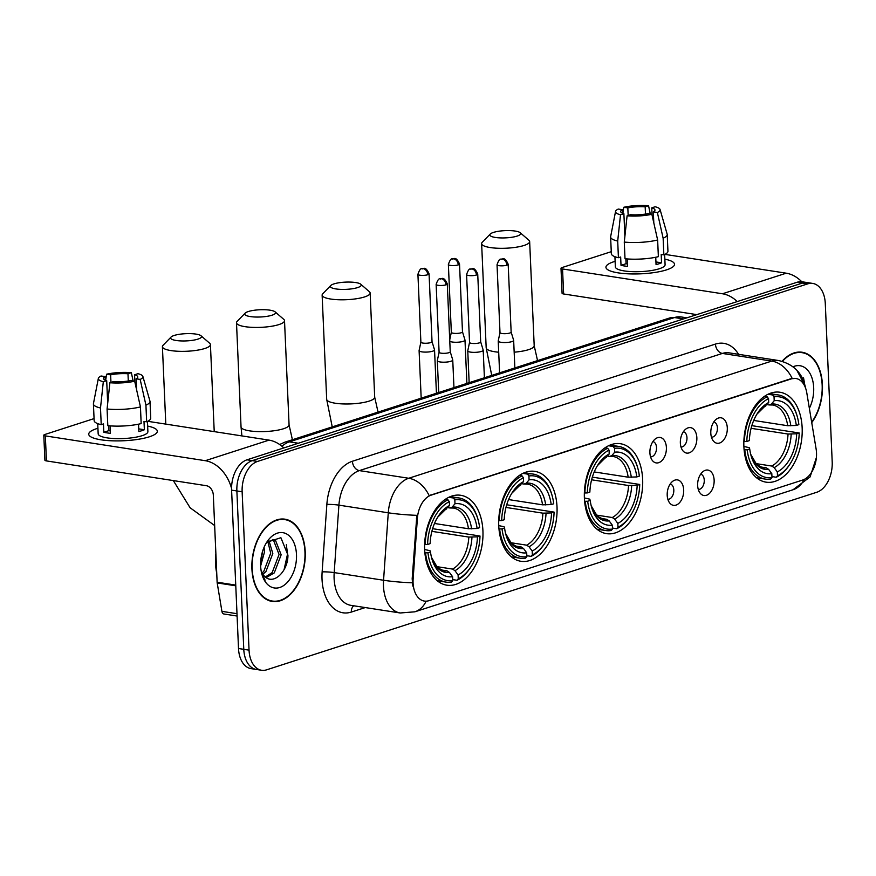 <?xml version="1.0" encoding="UTF-8"?>
<svg xmlns="http://www.w3.org/2000/svg" width="876" height="876" viewBox="0 0 876 876"><rect width="100%" height="100%" fill="white"/><g stroke="black" fill="none" stroke-linecap="round" stroke-linejoin="round"><path stroke-width="1.31" d="M642.645 479.281A45.486 28.689 98.8 0 0 620.482 443.738A45.486 28.689 98.8 0 0 584.391 498.094A45.486 28.689 98.8 0 0 606.542 533.637A45.486 28.689 98.8 0 0 642.645 479.281M557.016 506.919A45.486 28.689 98.8 0 0 534.853 471.376A45.486 28.689 98.8 0 0 498.751 525.731A45.486 28.689 98.8 0 0 520.913 561.275A45.486 28.689 98.8 0 0 557.016 506.919M482.928 530.834A45.486 28.689 98.8 0 0 460.765 495.29A45.486 28.689 98.8 0 0 424.663 549.646A45.486 28.689 98.8 0 0 446.826 585.19A45.486 28.689 98.8 0 0 482.928 530.834M802.153 427.806A45.486 28.689 98.8 0 0 779.99 392.251A45.486 28.689 98.8 0 0 743.888 446.607A45.486 28.689 98.8 0 0 766.051 482.161A45.486 28.689 98.8 0 0 802.153 427.806M710.808 433.193A12.877 8.114 -81.2 0 1 716.864 418.816A12.877 8.114 -81.2 0 1 727.299 427.871A12.877 8.114 -81.2 0 1 722.59 441.175A12.877 8.114 -81.2 0 1 713.414 441.033A12.877 8.114 -81.2 0 1 710.808 433.193M711.443 437.168A7.72 4.873 98.8 0 0 717.422 427.915A7.72 4.873 98.8 0 0 713.82 421.914M680.356 443.026A12.877 8.114 -81.2 0 1 686.412 428.649A12.877 8.114 -81.2 0 1 696.847 437.704A12.877 8.114 -81.2 0 1 692.149 451.009A12.877 8.114 -81.2 0 1 682.973 450.866A12.877 8.114 -81.2 0 1 680.356 443.026M681.002 447.001A7.72 4.873 98.8 0 0 686.97 437.748A7.72 4.873 98.8 0 0 683.368 431.737M649.904 452.848A12.877 8.114 -81.2 0 1 655.96 438.471A12.877 8.114 -81.2 0 1 666.395 447.526A12.877 8.114 -81.2 0 1 661.698 460.831A12.877 8.114 -81.2 0 1 652.521 460.688A12.877 8.114 -81.2 0 1 649.904 452.848M650.55 456.823A7.72 4.873 98.8 0 0 656.518 447.57A7.72 4.873 98.8 0 0 652.916 441.57M697.646 485.457A12.877 8.114 -81.2 0 1 703.702 471.08A12.877 8.114 -81.2 0 1 714.137 480.136A12.877 8.114 -81.2 0 1 709.44 493.44A12.877 8.114 -81.2 0 1 700.263 493.298A12.877 8.114 -81.2 0 1 697.646 485.457M698.292 489.421A7.72 4.873 98.8 0 0 704.26 480.179A7.72 4.873 98.8 0 0 700.658 474.168M667.205 495.279A12.877 8.114 -81.2 0 1 673.261 480.902A12.877 8.114 -81.2 0 1 683.685 489.958A12.877 8.114 -81.2 0 1 678.988 503.262A12.877 8.114 -81.2 0 1 669.812 503.12A12.877 8.114 -81.2 0 1 667.205 495.279M667.84 499.254A7.72 4.873 98.8 0 0 673.808 490.002A7.72 4.873 98.8 0 0 670.206 483.99M816.103 448.917A23.17 14.618 -81.2 0 1 816.509 452.75A23.17 14.618 -81.2 0 1 802.646 480.048L428.901 600.684A23.17 14.618 -81.2 0 1 424.367 601.078A23.17 14.618 -81.2 0 1 413.133 578.981L417.37 518.45A23.17 14.618 -81.2 0 1 431.167 495.137L791.346 378.881A23.17 14.618 -81.2 0 1 795.879 378.487A23.17 14.618 -81.2 0 1 806.774 392.766L816.103 448.917M811.734 422.637A41.621 26.258 98.8 0 0 822.422 384.783A41.621 26.258 98.8 0 0 802.142 352.251A41.621 26.258 98.8 0 0 782.082 361.284M800.533 352.437A41.621 26.258 98.8 0 0 799.481 352.053M305.22 551.716A41.621 26.258 98.8 0 0 284.941 519.183A41.621 26.258 98.8 0 0 251.916 568.918A41.621 26.258 98.8 0 0 272.184 601.451A41.621 26.258 98.8 0 0 305.22 551.716M283.331 519.369A41.621 26.258 98.8 0 0 282.28 518.986M812.742 283.43L802.208 281.798A25.743 16.239 98.8 0 0 797.171 282.236L246.999 459.812A25.743 16.239 98.8 0 0 231.603 490.144L238.513 648.514L243.78 649.324A25.743 16.239 98.8 0 0 256.329 669.45A25.743 16.239 98.8 0 1 243.78 649.324L236.87 490.954L243.78 649.324L249.047 650.145A25.743 16.239 98.8 0 0 261.596 670.271A25.743 16.239 98.8 0 0 266.632 669.822L816.804 492.246A25.743 16.239 98.8 0 0 832.2 461.926L825.291 303.556A25.743 16.239 98.8 0 0 812.742 283.43A25.743 16.239 98.8 0 0 807.705 283.868L257.533 461.444A25.743 16.239 98.8 0 0 242.137 491.775L249.047 650.145M246.999 459.812L252.266 460.634A25.743 16.239 98.8 0 0 236.87 490.954A25.743 16.239 98.8 0 1 252.266 460.634L802.438 283.058L252.266 460.634L257.533 461.444M807.475 282.62A25.743 16.239 98.8 0 0 802.438 283.058A25.743 16.239 98.8 0 1 807.475 282.62M412.859 586.164L412.18 578.839L416.845 515.34A30.036 3.088 -176 0 1 388.276 512.799A34.328 21.648 -81.2 0 1 408.731 478.263A30.036 22.218 -107.9 0 1 429.152 495.608L790.7 378.782L795.452 378.421M269.589 600.827A41.621 26.258 98.8 0 0 270.706 600.783M238.513 648.514A25.743 16.239 98.8 0 0 251.062 668.629L261.596 670.271M811.669 422.199A41.194 25.984 98.8 0 0 822.148 384.871A41.194 25.984 98.8 0 0 802.077 352.667A41.194 25.984 98.8 0 0 782.421 361.383M809.358 408.325A27.977 17.651 98.8 0 0 813.684 387.597A27.977 17.651 98.8 0 0 793.076 366.792M805.099 385.801L796.777 370.143M803.522 377.775L804.65 384.06M613.901 261.705A34.328 8.059 177.5 0 1 615.116 261.322A34.328 8.059 177.5 0 0 613.901 261.705A34.328 8.059 177.5 0 0 609.214 270.509A34.328 8.059 177.5 0 0 666.548 269.863A34.328 8.059 177.5 0 1 628.694 273.849A34.328 8.059 177.5 0 1 605.929 267.279A34.328 8.059 177.5 0 1 613.901 261.705M664.851 259.154A34.328 8.059 177.5 0 1 671.531 267.782A34.328 8.059 177.5 0 1 666.548 269.863A34.328 8.059 177.5 0 0 674.52 264.289A34.328 8.059 177.5 0 0 664.851 259.154M801.781 281.743A34.328 25.393 -107.9 0 0 786.232 273.192L664.939 254.379M737.263 301.574A34.328 25.393 -107.9 0 0 722.481 293.767L562.534 268.965L563.629 293.975L696.825 314.626M563.629 293.975A4.292 1.007 177.5 0 1 562.085 293.274L561.001 268.264A4.292 1.007 -2.5 0 1 561.998 267.574L611.262 251.675M561.001 268.264A4.292 1.007 -2.5 0 0 562.534 268.965M628.158 215.463L627.829 207.908A17.17 4.03 177.5 0 1 645.174 206.824L645.492 214.062M652.083 215.189L651.755 207.842A17.17 4.03 177.5 0 1 654.974 210.021A17.17 4.03 177.5 0 1 653.321 211.861L653.803 222.843M664.643 254.533L665.092 264.694A24.889 5.836 177.5 0 1 659.31 268.746A24.889 5.836 177.5 0 1 631.87 271.637A24.889 5.836 177.5 0 1 615.357 266.873L614.919 256.701M651.755 207.842L655.138 206.758A22.316 5.234 177.5 0 1 660.066 209.506L667.151 234.166A28.328 6.647 177.5 0 1 667.216 234.538L667.939 251.215A28.328 6.647 177.5 0 1 663.866 254.883L661.194 254.478L661.555 262.811A24.889 5.836 177.5 0 1 659.091 263.742A24.889 5.836 177.5 0 1 656.058 264.585L655.741 257.248M624.884 236.421L623.887 213.7L620.515 214.784L617.7 241.053L618.423 257.719L620.657 257.007L621.018 265.34A24.889 5.836 177.5 0 0 627.599 266.359L627.271 258.935M658.369 256.657A28.328 6.647 177.5 0 1 625.004 258.748L624.281 242.072L627.096 215.803L630.468 214.719A17.17 4.03 177.5 0 0 647.824 213.635L651.864 214.259L657.635 239.991L658.369 256.657M618.423 257.719A28.328 6.647 177.5 0 1 611.349 253.679L610.616 237.013A28.328 6.647 177.5 0 1 610.649 236.64L615.554 211.444A22.316 5.234 177.5 0 1 618.281 209.057L622.332 209.682L622.486 213.207M663.866 254.883L663.132 238.217L657.361 212.485L653.321 211.861M667.216 234.538A28.328 6.647 177.5 0 1 663.132 238.217M657.635 239.991A28.328 6.647 177.5 0 1 624.281 242.072M617.7 241.053A28.328 6.647 177.5 0 1 610.616 237.013M660.066 209.506A22.316 5.234 177.5 0 1 657.361 212.485M651.864 214.259A22.316 5.234 177.5 0 1 627.096 215.803M620.515 214.784A22.316 5.234 177.5 0 1 615.554 211.444M623.887 213.7A17.17 4.03 177.5 0 1 620.679 211.521A17.17 4.03 177.5 0 1 622.332 209.682M627.829 207.908L623.778 207.284L622.88 213.361M623.778 207.284A22.316 5.234 177.5 0 1 648.558 205.729L645.174 206.824M650.299 214.018L648.558 205.729M625.858 258.825L626.077 263.709A17.17 4.03 -2.5 0 0 627.501 264.059M626.439 258.88A17.17 4.03 -2.5 0 0 625.869 259.077M661.555 262.811L655.949 261.935M626.077 263.709L621.018 265.34M252.189 568.831A41.194 25.984 98.8 0 0 272.25 601.024A41.194 25.984 98.8 0 0 304.947 551.803A41.194 25.984 98.8 0 0 284.875 519.61A41.194 25.984 98.8 0 0 252.189 568.831M215.879 553.698A42.913 27.068 98.8 0 0 215.54 563.673A42.913 27.068 98.8 0 0 216.733 573.167M264.103 547.226L264.442 552.187L260.643 565.984M268.987 540.755L272.808 553.49L265.91 571.59L262.844 574.262M267.804 541.521L270.717 553.161L263.829 571.262L262.044 572.97M266.643 542.507L273.389 539.879L275.633 540.689L281.163 554.782L274.276 572.882L266.195 577.58M272.326 539.813L273.542 540.372L279.072 554.464L272.184 572.565L265.384 576.977M261.212 571.24A19.392 12.231 98.8 0 0 264.464 576.156C273.29 585.913 288.182 571.294 287.93 555.066L280.889 537.7L266.819 542.277M296.482 554.53A27.977 17.651 98.8 0 0 285.532 533.429A27.977 17.651 98.8 0 0 266.895 542.003A27.977 17.651 98.8 0 0 260.654 566.104A27.977 17.651 98.8 0 0 261.902 574.229A27.977 17.651 98.8 0 0 282.554 586.241A27.977 17.651 98.8 0 0 296.482 554.53M261.672 573.375L265.089 580.197L261.552 572.871M260.665 562.129A19.392 12.231 98.8 0 0 261.825 556.731L262.362 551.869M260.698 561.549L261.825 556.731M286.332 544.708L287.558 553.971L284.087 569.63M261.793 556.994L260.719 561.264M493.429 232.425A15.45 3.624 -2.5 0 0 490.264 234.034A15.45 3.624 -2.5 0 0 498.356 237.79A15.45 3.624 -2.5 0 0 517.125 236.093A15.45 3.624 -2.5 0 0 520.213 232.731A15.45 3.624 -2.5 0 0 508.66 230.574A15.45 3.624 -2.5 0 0 493.429 232.425M520.213 232.731L528.874 240.221A24.035 5.639 177.5 0 1 529.651 241.546A24.035 5.639 177.5 0 1 524.067 245.455A24.035 5.639 177.5 0 1 497.568 248.236A24.035 5.639 177.5 0 1 481.636 243.637A24.035 5.639 177.5 0 1 482.282 242.247L490.264 234.034M768.033 394.266L772.654 394.988L774.045 396.861A40.854 25.765 98.8 0 1 797.357 416.888A40.854 25.765 98.8 0 1 798.857 424.641L796.306 425.462A36.902 23.28 98.8 0 0 774.209 400.726L771.395 404.066L769.117 404.942L766.938 404.602M753.721 420.447L787.677 425.714L796.306 425.462M751.838 425.659L799.219 432.974A40.854 25.765 98.8 0 1 790.064 463.941L789.462 464.86A42.574 26.849 98.8 0 1 776.245 477.245L771.953 476.577M744.764 449.925A42.574 26.849 98.8 0 0 765.175 479.073A42.574 26.849 98.8 0 0 770.749 479.019L771.997 477.551A40.854 25.765 98.8 0 1 747.184 449.771L744.107 449.826M743.855 441.504L746.823 441.438A40.854 25.765 98.8 0 1 768.548 398.635L767.157 396.762A42.574 26.849 98.8 0 0 744.403 441.592M767.157 396.762L764.485 396.346M797.357 416.888L797.061 415.826A42.574 26.849 98.8 0 0 778.227 394.934A42.574 26.849 98.8 0 0 772.654 394.988M747.184 449.771L749.725 448.95A36.902 23.28 98.8 0 0 751.028 455.564A36.902 23.28 98.8 0 0 771.822 473.686L771.997 477.551M768.548 398.635L768.712 402.5A36.902 23.28 98.8 0 0 757.62 413.056A36.902 23.28 98.8 0 0 749.363 440.617L746.823 441.438M774.209 400.726L774.045 396.861M771.822 473.686L768.668 469.416L766.292 467.828L759.897 466.831M743.877 446.453L749.254 447.68L749.725 448.95M765.898 405.84A33.014 20.816 98.8 0 0 756.93 414.151L768.712 402.5M787.677 425.714A31.755 20.028 98.8 0 0 772.566 404.997L769.117 404.942M776.245 477.245L777.494 475.777A40.854 25.765 98.8 0 0 790.064 463.941M777.494 475.777L777.319 471.912A36.902 23.28 98.8 0 0 796.678 433.795L799.219 432.974M755.67 463.557L771.789 466.054L774.165 467.642L777.319 471.912M796.678 433.795L788.039 434.047L751.093 428.32M333.931 283.901A15.45 3.624 -2.5 0 0 330.756 285.521A15.45 3.624 -2.5 0 0 338.859 289.266A15.45 3.624 -2.5 0 0 357.627 287.58A15.45 3.624 -2.5 0 0 360.715 284.207A15.45 3.624 -2.5 0 0 349.152 282.061A15.45 3.624 -2.5 0 0 333.931 283.901M360.715 284.207L369.376 291.697A24.035 5.639 177.5 0 1 370.143 293.022A24.035 5.639 177.5 0 1 364.569 296.931A24.035 5.639 177.5 0 1 338.07 299.723A24.035 5.639 177.5 0 1 322.127 295.124A24.035 5.639 177.5 0 1 322.784 293.734L330.756 285.521M608.524 445.753L613.156 446.464L614.547 448.348A40.854 25.765 98.8 0 1 637.859 468.375A40.854 25.765 98.8 0 1 639.349 476.117L636.808 476.938A36.902 23.28 98.8 0 0 614.711 452.202L611.897 455.553L609.619 456.418L607.44 456.078M594.224 471.923L628.169 477.19L636.808 476.938M592.34 477.135L639.721 484.461A40.854 25.765 98.8 0 1 630.567 515.416L629.964 516.336A42.574 26.849 98.8 0 1 616.748 528.732L612.444 528.064M585.256 501.4A42.574 26.849 98.8 0 0 605.677 530.549A42.574 26.849 98.8 0 0 611.251 530.506L612.488 529.027A40.854 25.765 98.8 0 1 587.687 501.247L584.61 501.302M584.358 492.991L587.314 492.914A40.854 25.765 98.8 0 1 609.05 450.122L607.659 448.238A42.574 26.849 98.8 0 0 584.894 493.068M607.659 448.238L604.987 447.822M637.859 468.375L637.564 467.313A42.574 26.849 98.8 0 0 618.719 446.421A42.574 26.849 98.8 0 0 613.156 446.464M587.687 501.247L590.227 500.426A36.902 23.28 98.8 0 0 591.53 507.04A36.902 23.28 98.8 0 0 612.324 525.173L612.488 529.027M609.05 450.122L609.214 453.976A36.902 23.28 98.8 0 0 598.122 464.543A36.902 23.28 98.8 0 0 589.866 492.093L587.314 492.914M614.711 452.202L614.547 448.348M612.324 525.173L609.17 520.902L606.794 519.304L600.388 518.318M584.38 497.94L589.756 499.156L590.227 500.426M606.4 457.327A33.014 20.816 98.8 0 0 597.432 465.627L609.214 453.976M628.169 477.19A31.755 20.028 98.8 0 0 613.069 456.484L609.619 456.418M616.748 528.732L617.985 527.253A40.854 25.765 98.8 0 0 630.567 515.416M617.985 527.253L617.821 523.399A36.902 23.28 98.8 0 0 637.17 485.282L639.721 484.461M596.173 515.033L612.291 517.53L614.667 519.129L617.821 523.399M637.17 485.282L628.541 485.523L591.596 479.796M248.291 311.538A15.45 3.624 -2.5 0 0 245.127 313.159A15.45 3.624 -2.5 0 0 253.23 316.904A15.45 3.624 -2.5 0 0 271.987 315.218A15.45 3.624 -2.5 0 0 275.086 311.845A15.45 3.624 -2.5 0 0 263.523 309.699A15.45 3.624 -2.5 0 0 248.291 311.538M275.086 311.845L283.747 319.335A24.035 5.639 177.5 0 1 284.514 320.66A24.035 5.639 177.5 0 1 278.94 324.569A24.035 5.639 177.5 0 1 252.441 327.361A24.035 5.639 177.5 0 1 236.498 322.762A24.035 5.639 177.5 0 1 237.144 321.372L245.127 313.159M522.895 473.39L527.516 474.102L528.907 475.986A40.854 25.765 98.8 0 1 552.219 496.013A40.854 25.765 98.8 0 1 553.72 503.766L551.179 504.587A36.902 23.28 98.8 0 0 529.082 479.84L526.257 483.191L523.99 484.056L521.811 483.716M508.584 499.572L542.54 504.828L551.179 504.587M506.711 504.773L554.081 512.099A40.854 25.765 98.8 0 1 544.927 543.054L544.325 543.974A42.574 26.849 98.8 0 1 531.108 556.37L526.815 555.702M499.627 529.038A42.574 26.849 98.8 0 0 520.048 558.187A42.574 26.849 98.8 0 0 525.622 558.143L526.859 556.665A40.854 25.765 98.8 0 1 502.047 528.896L498.981 528.94M498.729 520.629L501.685 520.552A40.854 25.765 98.8 0 1 523.41 477.759L522.03 475.876A42.574 26.849 98.8 0 0 499.265 520.705M522.03 475.876L519.359 475.46M552.219 496.013L551.935 494.951A42.574 26.849 98.8 0 0 533.09 474.058A42.574 26.849 98.8 0 0 527.516 474.102M502.047 528.896L504.598 528.075A36.902 23.28 98.8 0 0 505.901 534.678A36.902 23.28 98.8 0 0 526.695 552.811L526.859 556.665M523.41 477.759L523.585 481.614A36.902 23.28 98.8 0 0 512.493 492.181A36.902 23.28 98.8 0 0 504.226 519.731L501.685 520.552M529.082 479.84L528.907 475.986M526.695 552.811L523.541 548.54L521.154 546.942L514.76 545.956M498.751 525.578L504.116 526.794L504.598 528.075M511.792 493.276L523.585 481.614M542.54 504.828A31.755 20.028 98.8 0 0 527.44 484.121L523.99 484.056M531.108 556.37L532.356 554.891A40.854 25.765 98.8 0 0 544.927 543.054M532.356 554.891L532.192 551.037A36.902 23.28 98.8 0 0 551.541 512.92L554.081 512.099M510.533 542.671L526.651 545.168L529.038 546.766L532.192 551.037M551.541 512.92L542.901 513.172L505.967 507.434M174.204 335.453A15.45 3.624 -2.5 0 0 171.039 337.074A15.45 3.624 -2.5 0 0 179.142 340.819A15.45 3.624 -2.5 0 0 197.899 339.132A15.45 3.624 -2.5 0 0 200.998 335.76A15.45 3.624 -2.5 0 0 189.435 333.614A15.45 3.624 -2.5 0 0 174.204 335.453M200.998 335.76L209.66 343.25A24.035 5.639 177.5 0 1 210.426 344.575A24.035 5.639 177.5 0 1 204.842 348.484A24.035 5.639 177.5 0 1 178.343 351.276A24.035 5.639 177.5 0 1 162.41 346.677A24.035 5.639 177.5 0 1 163.056 345.286L171.039 337.074M448.808 497.305L453.429 498.017L454.819 499.9A40.854 25.765 98.8 0 1 478.132 519.928A40.854 25.765 98.8 0 1 479.632 527.67L477.091 528.491A36.902 23.28 98.8 0 0 454.994 503.755L452.169 507.105L449.903 507.97L447.724 507.631M434.496 523.476L468.452 528.743L477.091 528.491M432.613 528.688L479.993 536.013A40.854 25.765 98.8 0 1 470.839 566.969L470.237 567.889A42.574 26.849 98.8 0 1 457.02 580.284L452.728 579.616M425.539 552.953A42.574 26.849 98.8 0 0 445.961 582.102A42.574 26.849 98.8 0 0 451.523 582.058L452.772 580.58A40.854 25.765 98.8 0 1 427.959 552.8L424.882 552.855M424.641 544.543L427.597 544.467A40.854 25.765 98.8 0 1 449.322 501.674L447.932 499.791A42.574 26.849 98.8 0 0 425.178 544.62M447.932 499.791L445.271 499.375M478.132 519.928L477.836 518.866A42.574 26.849 98.8 0 0 459.002 497.962A42.574 26.849 98.8 0 0 453.429 498.017M427.959 552.8L430.499 551.979A36.902 23.28 98.8 0 0 431.813 558.592A36.902 23.28 98.8 0 0 452.607 576.726L452.772 580.58M449.322 501.674L449.498 505.529A36.902 23.28 98.8 0 0 438.394 516.084A36.902 23.28 98.8 0 0 430.138 543.646L427.597 544.467M454.994 503.755L454.819 499.9M452.607 576.726L449.454 572.455L447.067 570.856L440.672 569.871M424.663 549.493L430.028 550.708L430.499 551.979M446.672 508.879A33.014 20.816 98.8 0 0 437.715 517.179L449.498 505.529M468.452 528.743A31.755 20.028 98.8 0 0 453.352 508.036L449.903 507.97M457.02 580.284L458.268 578.806A40.854 25.765 98.8 0 0 470.839 566.969M458.268 578.806L458.093 574.952A36.902 23.28 98.8 0 0 477.453 536.835L479.993 536.013M436.445 566.586L452.563 569.082L454.951 570.681L458.093 574.952M477.453 536.835L468.813 537.076L431.879 531.349M449.782 341.169A7.72 1.818 -2.5 0 0 452.323 342.023A7.72 1.818 -2.5 0 0 463.196 341.344A7.72 1.818 -2.5 0 0 464.992 340.096A7.72 1.818 -2.5 0 0 464.97 339.987L462.484 331.807A5.574 1.314 -2.5 0 1 462.484 331.851A5.574 1.314 -2.5 0 1 461.181 332.76A5.574 1.314 -2.5 0 1 453.33 333.241A5.574 1.314 -2.5 0 1 451.337 332.332A5.574 1.314 -2.5 0 1 451.337 332.256L449.727 339.899M420.885 342.122L419.111 350.488A7.72 1.818 -2.5 0 0 419.1 350.597A7.72 1.818 -2.5 0 0 421.871 351.856A7.72 1.818 -2.5 0 0 432.744 351.177A7.72 1.818 -2.5 0 0 434.54 349.918A7.72 1.818 -2.5 0 0 434.518 349.809L432.032 341.64M420.896 342.089A5.574 1.314 -2.5 0 0 420.885 342.166A5.574 1.314 -2.5 0 0 422.889 343.074A5.574 1.314 -2.5 0 0 430.74 342.582A5.574 1.314 -2.5 0 0 432.032 341.673A5.574 1.314 -2.5 0 0 432.021 341.596M500.984 342.297A7.72 1.818 -2.5 0 0 511.858 341.618A7.72 1.818 -2.5 0 0 513.654 340.359A7.72 1.818 -2.5 0 0 513.632 340.249L511.146 332.081A5.574 1.314 -2.5 0 1 511.146 332.124A5.574 1.314 -2.5 0 1 509.843 333.022A5.574 1.314 -2.5 0 1 501.992 333.515A5.574 1.314 -2.5 0 1 499.999 332.606A5.574 1.314 -2.5 0 1 499.999 332.53L498.225 340.928A7.72 1.818 -2.5 0 0 498.214 341.038A7.72 1.818 -2.5 0 0 500.984 342.297M469.547 342.396L467.773 350.75A7.72 1.818 -2.5 0 0 467.762 350.86A7.72 1.818 -2.5 0 0 470.532 352.119A7.72 1.818 -2.5 0 0 481.406 351.44A7.72 1.818 -2.5 0 0 483.202 350.192A7.72 1.818 -2.5 0 0 483.18 350.082L480.694 341.914M469.558 342.352A5.574 1.314 -2.5 0 0 469.547 342.439A5.574 1.314 -2.5 0 0 471.551 343.348A5.574 1.314 -2.5 0 0 479.402 342.855A5.574 1.314 -2.5 0 0 480.694 341.947A5.574 1.314 -2.5 0 0 480.683 341.87M445.983 284.831A5.574 1.314 -2.5 0 0 447.286 283.923C443.267 274.812 441.044 279.959 439.993 278.864A5.574 4.128 -107.9 0 1 441.471 278.754A5.574 4.128 72.1 0 1 445.983 284.831A5.574 1.314 -2.5 0 1 439.84 285.477A5.574 1.314 -2.5 0 1 436.139 284.415L439.095 352.261A5.574 1.314 -2.5 0 1 439.106 352.185L437.321 360.584A7.72 1.818 -2.5 0 0 437.321 360.693A7.72 1.818 -2.5 0 0 440.091 361.952A7.72 1.818 -2.5 0 0 450.954 361.273A7.72 1.818 -2.5 0 0 452.75 360.014A7.72 1.818 -2.5 0 0 452.728 359.905L450.242 351.736M439.095 352.261A5.574 1.314 -2.5 0 0 441.099 353.17A5.574 1.314 -2.5 0 0 448.95 352.678A5.574 1.314 -2.5 0 0 450.242 351.78A5.574 1.314 -2.5 0 0 450.231 351.692M96.699 428.638A34.328 8.059 177.5 0 1 97.915 428.255A34.328 8.059 177.5 0 0 96.699 428.638A34.328 8.059 177.5 0 0 92.013 437.442A34.328 8.059 177.5 0 0 149.358 436.795A34.328 8.059 177.5 0 1 111.504 440.781A34.328 8.059 177.5 0 1 88.728 434.211A34.328 8.059 177.5 0 1 96.699 428.638M147.65 426.086A34.328 8.059 177.5 0 1 154.329 434.715A34.328 8.059 177.5 0 1 149.358 436.795A34.328 8.059 177.5 0 0 157.33 431.222A34.328 8.059 177.5 0 0 147.65 426.086M283.824 447.932A34.328 25.393 -107.9 0 0 269.041 440.124L147.748 421.312M231.571 488.48A34.328 25.393 -107.9 0 0 205.28 460.699L45.344 435.898L46.428 460.907L206.375 485.709A8.585 6.351 72.1 0 1 213.317 495.06L217.128 582.212L235.743 585.102M46.428 460.907A4.292 1.007 177.5 0 1 44.895 460.207L43.8 435.197A4.292 1.007 -2.5 0 1 44.796 434.507L94.061 418.608M43.8 435.197A4.292 1.007 -2.5 0 0 45.344 435.898M237.1 616.036L223.938 613.999A4.292 2.705 -81.2 0 1 221.924 611.36L217.193 582.923A4.292 2.705 -81.2 0 1 217.128 582.212M110.956 382.396L110.628 374.84A17.17 4.03 177.5 0 1 127.984 373.756L128.29 380.994M134.882 382.122L134.565 374.775A17.17 4.03 177.5 0 1 137.773 376.954A17.17 4.03 177.5 0 1 136.119 378.793L136.601 389.776M147.453 421.465L147.891 431.627A24.889 5.836 177.5 0 1 142.12 435.679A24.889 5.836 177.5 0 1 114.668 438.569A24.889 5.836 177.5 0 1 98.167 433.806L97.718 423.634M134.565 374.775L137.937 373.691A22.316 5.234 177.5 0 1 142.876 376.439L149.949 401.099A28.328 6.647 177.5 0 1 150.015 401.471L150.738 418.148A28.328 6.647 177.5 0 1 146.664 421.816L143.993 421.411L144.365 429.744A24.889 5.836 177.5 0 1 141.901 430.674A24.889 5.836 177.5 0 1 138.868 431.518L138.539 424.181M107.682 403.354L106.697 380.633L103.313 381.717L100.499 407.986L101.222 424.652L103.456 423.94L103.817 432.273A24.889 5.836 177.5 0 0 110.398 433.291L110.08 425.867M141.167 423.59A28.328 6.647 177.5 0 1 107.814 425.681L107.08 409.004L109.894 382.735L113.278 381.651A17.17 4.03 177.5 0 0 130.623 380.567L134.674 381.191L140.445 406.924L141.167 423.59M101.222 424.652A28.328 6.647 177.5 0 1 94.148 420.611L93.425 403.945A28.328 6.647 177.5 0 1 93.447 403.573L98.353 378.377A22.316 5.234 177.5 0 1 101.079 375.99L105.131 376.614L105.284 380.14M146.664 421.816L145.931 405.15L140.171 379.418L136.119 378.793M150.015 401.471A28.328 6.647 177.5 0 1 145.931 405.15M140.445 406.924A28.328 6.647 177.5 0 1 107.08 409.004M100.499 407.986A28.328 6.647 177.5 0 1 93.425 403.945M142.876 376.439A22.316 5.234 177.5 0 1 140.171 379.418M134.674 381.191A22.316 5.234 177.5 0 1 109.894 382.735M103.313 381.717A22.316 5.234 177.5 0 1 98.353 378.377M106.697 380.633A17.17 4.03 177.5 0 1 103.477 378.454A17.17 4.03 177.5 0 1 105.131 376.614M110.628 374.84L106.576 374.216L105.678 380.293M106.576 374.216A22.316 5.234 177.5 0 1 131.356 372.672L127.984 373.756M133.108 380.95L131.356 372.672M108.657 425.758L108.876 430.642A17.17 4.03 -2.5 0 0 110.299 430.992M109.248 425.813A17.17 4.03 -2.5 0 0 108.668 426.01M144.365 429.744L138.747 428.868M108.876 430.642L103.817 432.273M791.346 378.881L790.7 378.782M431.167 495.137L430.521 495.039M417.37 518.45L416.418 518.296M413.133 578.981L412.18 578.839M365.259 607.561L351.331 612.061A8.585 6.351 72.1 0 1 353.707 605.776M351.331 612.061A42.913 27.068 -81.2 0 1 322.029 579.255A42.913 27.068 -81.2 0 1 322.138 571.886L326.858 504.423A42.913 27.068 -81.2 0 1 352.415 461.247L715.44 344.082A42.913 27.068 -81.2 0 1 738.567 354.32M334.106 578.499A34.328 21.648 98.8 0 0 350.838 605.327L400.201 612.981A34.328 21.648 -81.2 0 1 383.48 586.153A34.328 21.648 -81.2 0 1 383.557 580.251L388.276 512.799L338.913 505.145L334.194 572.597A34.328 21.648 98.8 0 0 334.106 578.499M426.108 601.177A30.036 22.218 72.1 0 1 414.874 611.809L793.01 489.761A30.036 22.218 -107.9 0 0 804.091 479.479M805.515 387.915A30.036 10.797 170.6 0 1 805.515 387.937L805.515 387.915C802.668 373.22 793.656 364.087 778.468 360.507A34.328 21.648 -81.2 0 0 771.745 361.087L722.382 353.433L359.357 470.609L408.731 478.263L771.745 361.087A30.036 22.218 72.1 0 1 792.178 378.432M412.289 582.803A30.036 3.088 -176 0 1 383.557 580.251L334.194 572.597A8.585 0.876 4 0 0 322.138 571.886M807.705 283.868L797.171 282.236M242.137 491.775L231.603 490.144M352.415 461.247A8.585 6.351 72.1 0 0 359.357 470.609A34.328 21.648 98.8 0 0 338.913 505.145A8.585 0.876 4 0 0 326.858 504.423M778.468 360.507L729.106 352.853A34.328 21.648 98.8 0 0 722.382 353.433A8.585 6.351 72.1 0 1 715.44 344.082M279.652 444.504L284.81 442.194L669.965 317.879L681.221 316.959A34.328 21.648 98.8 0 0 674.509 317.55L683.477 318.941M669.965 317.879A17.17 12.702 72.1 0 1 674.509 317.55L289.365 441.854L298.322 443.245M284.81 442.194A17.17 12.702 72.1 0 1 289.365 441.854A34.328 21.648 98.8 0 0 281.962 446.267M722.481 293.767L786.232 273.192M514.168 352.185A24.035 5.639 -2.5 0 0 528.622 349.644A24.035 5.639 -2.5 0 0 534.196 345.735L537.546 360.616M491.732 375.41L486.18 347.827A24.035 5.639 -2.5 0 0 498.707 352.218M750.71 454.315A33.014 20.816 98.8 0 0 768.668 469.416M790.809 425.813A33.014 20.816 98.8 0 0 771.395 404.066M750.699 454.305L756.765 464.674L762.843 467.762A31.755 20.028 98.8 0 0 766.292 467.828M774.165 467.642A33.014 20.816 98.8 0 0 791.181 434.146M771.789 466.054A31.755 20.028 98.8 0 0 788.039 434.047M332.234 426.886L326.682 399.314A24.035 5.639 -2.5 0 0 342.615 403.913A24.035 5.639 -2.5 0 0 369.114 401.12A24.035 5.639 -2.5 0 0 374.698 397.211L378.049 412.103M606.794 519.304A31.755 20.028 98.8 0 1 603.334 519.249L597.268 516.15L591.201 505.791A33.014 20.816 98.8 0 0 609.17 520.902M631.311 477.289A33.014 20.816 98.8 0 0 611.897 455.553M614.667 519.129A33.014 20.816 98.8 0 0 631.673 485.622M612.291 517.53A31.755 20.028 98.8 0 0 628.541 485.523M241.896 435.909L241.042 426.951A24.035 5.639 -2.5 0 0 256.986 431.55A24.035 5.639 -2.5 0 0 283.485 428.758A24.035 5.639 -2.5 0 0 289.069 424.849L292.409 439.741M521.154 546.942A31.755 20.028 98.8 0 1 517.705 546.887L511.639 543.788L505.572 533.429A33.014 20.816 98.8 0 0 523.541 548.54M520.76 484.965A33.014 20.816 98.8 0 0 511.803 493.265M545.682 504.926A33.014 20.816 98.8 0 0 526.257 483.191M529.038 546.766A33.014 20.816 98.8 0 0 546.044 513.27M526.651 545.168A31.755 20.028 98.8 0 0 542.901 513.172M447.067 570.856A31.755 20.028 98.8 0 1 443.617 570.802L437.551 567.703L431.485 557.344A33.014 20.816 98.8 0 0 449.454 572.455M471.595 528.841A33.014 20.816 98.8 0 0 452.169 507.105M454.951 570.681A33.014 20.816 98.8 0 0 471.956 537.174M452.563 569.082A31.755 20.028 98.8 0 0 468.813 537.076M458.225 264.913A5.574 1.314 -2.5 0 0 459.517 264.005C455.509 254.894 453.275 260.03 452.235 258.935A5.574 4.128 -107.9 0 1 453.713 258.825A5.574 4.128 72.1 0 1 458.225 264.913A5.574 1.314 -2.5 0 1 452.071 265.559A5.574 1.314 -2.5 0 1 448.37 264.486L451.337 332.332M427.773 274.736A5.574 1.314 -2.5 0 0 429.065 273.827C425.057 264.716 422.834 269.863 421.783 268.768A5.574 4.128 -107.9 0 1 423.261 268.658A5.574 4.128 72.1 0 1 427.773 274.736A5.574 1.314 -2.5 0 1 421.619 275.382A5.574 1.314 -2.5 0 1 417.918 274.319L420.885 342.166M506.886 265.176A5.574 1.314 -2.5 0 0 508.179 264.267C504.171 255.157 501.937 260.303 500.897 259.208A5.574 4.128 -107.9 0 1 502.375 259.099A5.574 4.128 72.1 0 1 506.886 265.176A5.574 1.314 -2.5 0 1 500.733 265.822A5.574 1.314 -2.5 0 1 497.031 264.76L499.999 332.606M476.435 275.009A5.574 1.314 -2.5 0 0 477.727 274.1C473.719 264.99 471.496 270.126 470.445 269.031A5.574 4.128 -107.9 0 1 471.923 268.921A5.574 4.128 72.1 0 1 476.435 275.009A5.574 1.314 -2.5 0 1 470.281 275.655A5.574 1.314 -2.5 0 1 466.579 274.582L469.547 342.439M205.28 460.699L269.041 440.124M235.775 585.803L217.193 582.923M221.924 611.36L236.991 613.693M795.879 378.487L795.309 378.399M400.201 612.981L414.874 611.809M816.377 457.6L810.092 476.927L793.01 489.761M681.221 316.959L686.872 317.835M798.365 352.097L802.077 352.667M268.538 600.454L272.25 601.024M281.163 519.03L284.875 519.61M486.18 347.827L481.636 243.637M756.503 477.727L765.175 479.073M769.555 393.587L778.227 394.934M534.196 345.735L529.651 241.546M326.682 399.314L322.127 295.124M597.005 529.203L605.677 530.549M610.046 445.074L618.719 446.421M374.698 397.211L370.143 293.022M241.042 426.951L236.498 322.762M511.376 556.84L520.048 558.187M524.417 472.712L533.09 474.058M289.069 424.849L284.514 320.66M165.794 424.115L162.41 346.677M437.288 580.755L445.961 582.102M450.33 496.626L459.002 497.962M214.226 431.627L210.426 344.575M214.653 525.556L190.081 507.741L173.328 480.585M466.886 383.425L464.992 340.096M459.517 264.005L462.484 331.851M448.37 264.486C449.804 260.292 451.096 258.442 452.235 258.935M421.181 398.175L419.1 350.597M436.434 393.258L434.54 349.918M429.065 273.827L432.032 341.673M417.918 274.319C419.352 270.115 420.644 268.264 421.783 268.768M499.605 372.869L498.214 341.038M514.858 367.942L513.654 340.359M508.179 264.267L511.146 332.124M497.031 264.76C498.466 260.555 499.747 258.705 500.897 259.208M469.153 382.692L467.762 350.86M484.406 377.775L483.202 350.192M477.727 274.1L480.694 341.947M466.579 274.582C468.014 270.388 469.306 268.538 470.445 269.031M438.712 392.525L437.321 360.693M453.954 387.597L452.75 360.014M447.286 283.923L450.242 351.78M436.139 284.415C437.562 280.211 438.854 278.36 439.993 278.864"/></g></svg>
